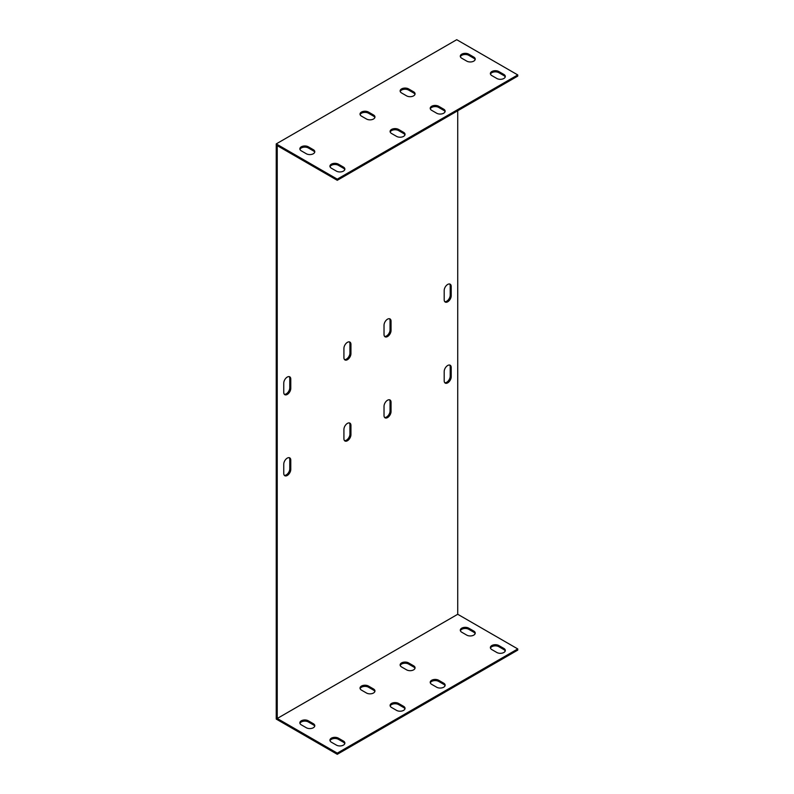 <?xml version="1.0" encoding="UTF-8"?>
<svg xmlns="http://www.w3.org/2000/svg" width="794" height="794" viewBox="0 0 794 794"><rect width="100%" height="100%" fill="white"/><g stroke="black" fill="none" stroke-linecap="round" stroke-linejoin="round"><path stroke-width="1.19" d="M337.271 179.146L517.767 74.934L517.767 76.095L337.271 180.307L337.271 179.146L276.233 143.903L276.233 719.066L337.271 754.3L517.767 650.097L517.767 648.936L337.271 753.139L277.235 718.481L277.235 145.639L337.271 180.307M404.93 134.93A4.963 2.868 0 0 0 403.58 133.481L398.568 130.593A4.963 2.868 0 0 0 393.635 129.869A4.963 2.868 0 0 0 390.201 132.042M505.212 77.038A4.963 2.868 0 0 0 503.853 75.589L498.84 72.701A4.963 2.868 0 0 0 493.908 71.976A4.963 2.868 0 0 0 490.474 74.15M445.047 111.775A4.963 2.868 0 0 0 443.697 110.326L438.675 107.438A4.963 2.868 0 0 0 433.742 106.714A4.963 2.868 0 0 0 430.308 108.877M344.775 169.668A4.963 2.868 0 0 0 343.415 168.219L338.403 165.331A4.963 2.868 0 0 0 333.47 164.606A4.963 2.868 0 0 0 330.036 166.77M314.692 152.299A4.963 2.868 0 0 0 313.342 150.85L308.32 147.962A4.963 2.868 0 0 0 303.387 147.237A4.963 2.868 0 0 0 299.953 149.411M414.964 94.407A4.963 2.868 0 0 0 413.614 92.958L408.592 90.069A4.963 2.868 0 0 0 403.66 89.345A4.963 2.868 0 0 0 400.226 91.518M374.857 117.562A4.963 2.868 0 0 0 373.498 116.123L368.485 113.224A4.963 2.868 0 0 0 363.553 112.5A4.963 2.868 0 0 0 360.119 114.673M475.13 59.669A4.963 2.868 0 0 0 473.78 58.23L468.758 55.332A4.963 2.868 0 0 0 463.825 54.607A4.963 2.868 0 0 0 460.391 56.781M457.731 110.753L457.731 614.278L277.235 718.481M283.756 383.145A4.963 2.868 -60 0 1 285.919 378.152A4.963 2.868 -60 0 1 289.75 376.822A4.963 2.868 -60 0 1 290.773 379.095L290.773 388.355A4.963 2.868 -60 0 1 288.609 393.348A4.963 2.868 -60 0 1 284.788 394.678A4.963 2.868 -60 0 1 283.756 392.405L283.756 383.145M343.921 348.407A4.963 2.868 -60 0 1 346.085 343.415A4.963 2.868 -60 0 1 349.916 342.085A4.963 2.868 -60 0 1 350.938 344.358L350.938 353.618A4.963 2.868 -60 0 1 348.774 358.61A4.963 2.868 -60 0 1 344.953 359.94A4.963 2.868 -60 0 1 343.921 357.667L343.921 348.407M384.028 325.252A4.963 2.868 -60 0 1 386.192 320.26A4.963 2.868 -60 0 1 390.023 318.93A4.963 2.868 -60 0 1 391.045 321.203L391.045 330.463A4.963 2.868 -60 0 1 388.881 335.455A4.963 2.868 -60 0 1 385.06 336.785A4.963 2.868 -60 0 1 384.028 334.512L384.028 325.252M444.193 290.515A4.963 2.868 -60 0 1 446.357 285.522A4.963 2.868 -60 0 1 450.188 284.192A4.963 2.868 -60 0 1 451.21 286.465L451.21 295.725A4.963 2.868 -60 0 1 449.047 300.718A4.963 2.868 -60 0 1 445.226 302.048A4.963 2.868 -60 0 1 444.193 299.775L444.193 290.515M444.193 371.562A4.963 2.868 -60 0 1 446.357 366.57A4.963 2.868 -60 0 1 450.188 365.24A4.963 2.868 -60 0 1 451.21 367.513L451.21 376.773A4.963 2.868 -60 0 1 449.047 381.775A4.963 2.868 -60 0 1 445.226 383.105A4.963 2.868 -60 0 1 444.193 380.832L444.193 371.562M384.028 406.3A4.963 2.868 -60 0 1 386.192 401.307A4.963 2.868 -60 0 1 390.023 399.978A4.963 2.868 -60 0 1 391.045 402.25L391.045 411.51A4.963 2.868 -60 0 1 388.881 416.503A4.963 2.868 -60 0 1 385.06 417.833A4.963 2.868 -60 0 1 384.028 415.56L384.028 406.3M343.921 429.455A4.963 2.868 -60 0 1 346.085 424.462A4.963 2.868 -60 0 1 349.916 423.133A4.963 2.868 -60 0 1 350.938 425.405L350.938 434.665A4.963 2.868 -60 0 1 348.774 439.668A4.963 2.868 -60 0 1 344.953 440.998A4.963 2.868 -60 0 1 343.921 438.725L343.921 429.455M290.773 469.403A4.963 2.868 -60 0 1 288.609 474.395A4.963 2.868 -60 0 1 284.788 475.725A4.963 2.868 -60 0 1 283.756 473.452L283.756 464.192A4.963 2.868 -60 0 1 285.919 459.2A4.963 2.868 -60 0 1 289.75 457.87A4.963 2.868 -60 0 1 290.773 460.143L290.773 469.403L289.77 468.827L289.77 459.557A4.963 2.868 120 0 0 289.195 457.672M517.767 74.934L456.729 39.7L276.233 143.903M284.331 394.3A4.963 2.868 120 0 0 287.924 392.405A4.963 2.868 120 0 0 289.77 387.77L289.77 378.51A4.963 2.868 120 0 0 289.195 376.614M344.497 359.563A4.963 2.868 120 0 0 348.09 357.667A4.963 2.868 120 0 0 349.936 353.042L349.936 343.772A4.963 2.868 120 0 0 349.36 341.886M384.604 336.408A4.963 2.868 120 0 0 388.206 334.512A4.963 2.868 120 0 0 390.043 329.887L390.043 320.617A4.963 2.868 120 0 0 389.467 318.722M444.769 301.67A4.963 2.868 120 0 0 448.362 299.775A4.963 2.868 120 0 0 450.208 295.15L450.208 285.88A4.963 2.868 120 0 0 449.632 283.994M444.769 382.718A4.963 2.868 120 0 0 448.362 380.832A4.963 2.868 120 0 0 450.208 376.197L450.208 366.937A4.963 2.868 120 0 0 449.632 365.042M384.604 417.455A4.963 2.868 120 0 0 388.206 415.56A4.963 2.868 120 0 0 390.043 410.935L390.043 401.675A4.963 2.868 120 0 0 389.467 399.779M344.497 440.61A4.963 2.868 120 0 0 348.09 438.725A4.963 2.868 120 0 0 349.936 434.09L349.936 424.83A4.963 2.868 120 0 0 349.36 422.934M284.331 475.348A4.963 2.868 120 0 0 287.924 473.452A4.963 2.868 120 0 0 289.77 468.827M391.551 133.481A4.963 2.868 180 0 1 390.092 131.457A4.963 2.868 180 0 1 393.159 128.817A4.963 2.868 180 0 1 398.568 129.432L403.58 132.33A4.963 2.868 180 0 1 405.039 134.355A4.963 2.868 180 0 1 401.972 137.005A4.963 2.868 180 0 1 396.563 136.379L391.551 133.481M491.823 75.589A4.963 2.868 180 0 1 490.374 73.564A4.963 2.868 180 0 1 493.431 70.924A4.963 2.868 180 0 1 498.84 71.539L503.853 74.438A4.963 2.868 180 0 1 505.312 76.462A4.963 2.868 180 0 1 502.245 79.112A4.963 2.868 180 0 1 496.836 78.487L491.823 75.589M431.658 110.326A4.963 2.868 180 0 1 430.209 108.302A4.963 2.868 180 0 1 433.266 105.652A4.963 2.868 180 0 1 438.675 106.277L443.697 109.175A4.963 2.868 180 0 1 445.146 111.2A4.963 2.868 180 0 1 442.079 113.84A4.963 2.868 180 0 1 436.67 113.224L431.658 110.326M331.386 168.219A4.963 2.868 180 0 1 329.937 166.194A4.963 2.868 180 0 1 332.994 163.544A4.963 2.868 180 0 1 338.403 164.169L343.415 167.068A4.963 2.868 180 0 1 344.874 169.092A4.963 2.868 180 0 1 341.807 171.732A4.963 2.868 180 0 1 336.398 171.117L331.386 168.219M301.303 150.85A4.963 2.868 180 0 1 299.854 148.825A4.963 2.868 180 0 1 302.911 146.175A4.963 2.868 180 0 1 308.32 146.801L313.342 149.699A4.963 2.868 180 0 1 314.791 151.723A4.963 2.868 180 0 1 311.724 154.373A4.963 2.868 180 0 1 306.315 153.748L301.303 150.85M401.575 92.958A4.963 2.868 180 0 1 400.126 90.933A4.963 2.868 180 0 1 403.183 88.283A4.963 2.868 180 0 1 408.592 88.908L413.614 91.806A4.963 2.868 180 0 1 415.064 93.831A4.963 2.868 180 0 1 411.997 96.481A4.963 2.868 180 0 1 406.588 95.856L401.575 92.958M361.469 116.123A4.963 2.868 180 0 1 360.019 114.088A4.963 2.868 180 0 1 363.076 111.448A4.963 2.868 180 0 1 368.485 112.063L373.498 114.961A4.963 2.868 180 0 1 374.957 116.986A4.963 2.868 180 0 1 371.89 119.636A4.963 2.868 180 0 1 366.481 119.011L361.469 116.123M461.741 58.23A4.963 2.868 180 0 1 460.292 56.195A4.963 2.868 180 0 1 463.349 53.555A4.963 2.868 180 0 1 468.758 54.171L473.78 57.069A4.963 2.868 180 0 1 475.229 59.093A4.963 2.868 180 0 1 472.162 61.743A4.963 2.868 180 0 1 466.753 61.118L461.741 58.23M404.93 708.933A4.963 2.868 -0 0 0 403.58 707.484L398.568 704.586A4.963 2.868 -0 0 0 393.635 703.871A4.963 2.868 -0 0 0 390.201 706.035M505.212 651.04A4.963 2.868 -0 0 0 503.853 649.591L498.84 646.693A4.963 2.868 -0 0 0 493.908 645.979A4.963 2.868 -0 0 0 490.474 648.142M445.047 685.778A4.963 2.868 -0 0 0 443.697 684.329L438.675 681.431A4.963 2.868 -0 0 0 433.742 680.716A4.963 2.868 -0 0 0 430.308 682.88M344.775 743.67A4.963 2.868 -0 0 0 343.415 742.221L338.403 739.323A4.963 2.868 -0 0 0 333.47 738.609A4.963 2.868 -0 0 0 330.036 740.772M314.692 726.302A4.963 2.868 -0 0 0 313.342 724.853L308.32 721.954A4.963 2.868 -0 0 0 303.387 721.24A4.963 2.868 -0 0 0 299.953 723.403M414.964 668.409A4.963 2.868 -0 0 0 413.614 666.96L408.592 664.062A4.963 2.868 -0 0 0 403.66 663.347A4.963 2.868 -0 0 0 400.226 665.511M374.857 691.564A4.963 2.868 -0 0 0 373.498 690.115L368.485 687.217A4.963 2.868 -0 0 0 363.553 686.502A4.963 2.868 -0 0 0 360.119 688.666M475.13 633.672A4.963 2.868 -0 0 0 473.78 632.223L468.758 629.324A4.963 2.868 -0 0 0 463.825 628.61A4.963 2.868 -0 0 0 460.391 630.773M457.731 614.278L517.767 648.936M461.741 632.223A4.963 2.868 180 0 1 460.292 630.198A4.963 2.868 180 0 1 463.349 627.548A4.963 2.868 180 0 1 468.758 628.173L473.78 631.061A4.963 2.868 180 0 1 475.229 633.096A4.963 2.868 180 0 1 472.162 635.736A4.963 2.868 180 0 1 466.753 635.121L461.741 632.223M361.469 690.115A4.963 2.868 180 0 1 360.019 688.09A4.963 2.868 180 0 1 363.076 685.44A4.963 2.868 180 0 1 368.485 686.066L373.498 688.954A4.963 2.868 180 0 1 374.957 690.988A4.963 2.868 180 0 1 371.89 693.628A4.963 2.868 180 0 1 366.481 693.013L361.469 690.115M401.575 666.96A4.963 2.868 180 0 1 400.126 664.935A4.963 2.868 180 0 1 403.183 662.285A4.963 2.868 180 0 1 408.592 662.911L413.614 665.799A4.963 2.868 180 0 1 415.064 667.823A4.963 2.868 180 0 1 411.997 670.473A4.963 2.868 180 0 1 406.588 669.848L401.575 666.96M301.303 724.853A4.963 2.868 180 0 1 299.854 722.828A4.963 2.868 180 0 1 302.911 720.178A4.963 2.868 180 0 1 308.32 720.803L313.342 723.691A4.963 2.868 180 0 1 314.791 725.716A4.963 2.868 180 0 1 311.724 728.366A4.963 2.868 180 0 1 306.315 727.741L301.303 724.853M331.386 742.221A4.963 2.868 180 0 1 329.937 740.197A4.963 2.868 180 0 1 332.994 737.547A4.963 2.868 180 0 1 338.403 738.162L343.415 741.06A4.963 2.868 180 0 1 344.874 743.085A4.963 2.868 180 0 1 341.807 745.735A4.963 2.868 180 0 1 336.398 745.109L331.386 742.221M431.658 684.329A4.963 2.868 180 0 1 430.209 682.304A4.963 2.868 180 0 1 433.266 679.654A4.963 2.868 180 0 1 438.675 680.269L443.697 683.168A4.963 2.868 180 0 1 445.146 685.192A4.963 2.868 180 0 1 442.079 687.842A4.963 2.868 180 0 1 436.67 687.217L431.658 684.329M491.823 649.591A4.963 2.868 180 0 1 490.374 647.567A4.963 2.868 180 0 1 493.431 644.917A4.963 2.868 180 0 1 498.84 645.542L503.853 648.43A4.963 2.868 180 0 1 505.312 650.455A4.963 2.868 180 0 1 502.245 653.105A4.963 2.868 180 0 1 496.836 652.489L491.823 649.591M391.551 707.484A4.963 2.868 180 0 1 390.092 705.459A4.963 2.868 180 0 1 393.159 702.809A4.963 2.868 180 0 1 398.568 703.434L403.58 706.323A4.963 2.868 180 0 1 405.039 708.347A4.963 2.868 180 0 1 401.972 710.997A4.963 2.868 180 0 1 396.563 710.382L391.551 707.484M337.271 753.139L337.271 754.3M403.58 706.323L403.58 707.484M403.58 132.33L403.58 133.481M398.568 703.434L398.568 704.586M398.568 129.432L398.568 130.593M503.853 648.43L503.853 649.591M503.853 74.438L503.853 75.589M498.84 645.542L498.84 646.693M498.84 71.539L498.84 72.701M443.697 683.168L443.697 684.329M443.697 109.175L443.697 110.326M438.675 680.269L438.675 681.431M438.675 106.277L438.675 107.438M343.415 741.06L343.415 742.221M343.415 167.068L343.415 168.219M338.403 738.162L338.403 739.323M338.403 164.169L338.403 165.331M313.342 724.853L313.342 723.691M313.342 150.85L313.342 149.699M308.32 721.954L308.32 720.803M308.32 147.962L308.32 146.801M413.614 666.96L413.614 665.799M413.614 92.958L413.614 91.806M408.592 664.062L408.592 662.911M408.592 90.069L408.592 88.908M373.498 690.115L373.498 688.954M373.498 116.123L373.498 114.961M368.485 687.217L368.485 686.066M368.485 113.224L368.485 112.063M473.78 632.223L473.78 631.061M473.78 58.23L473.78 57.069M468.758 629.324L468.758 628.173M468.758 55.332L468.758 54.171M289.77 378.51L290.773 379.095M289.77 387.77L290.773 388.355M349.936 343.772L350.938 344.358M349.936 353.042L350.938 353.618M390.043 320.617L391.045 321.203M390.043 329.887L391.045 330.463M450.208 285.88L451.21 286.465M450.208 295.15L451.21 295.725M450.208 366.937L451.21 367.513M450.208 376.197L451.21 376.773M390.043 401.675L391.045 402.25M390.043 410.935L391.045 411.51M349.936 424.83L350.938 425.405M349.936 434.09L350.938 434.665M289.77 459.557L290.773 460.143"/></g></svg>
